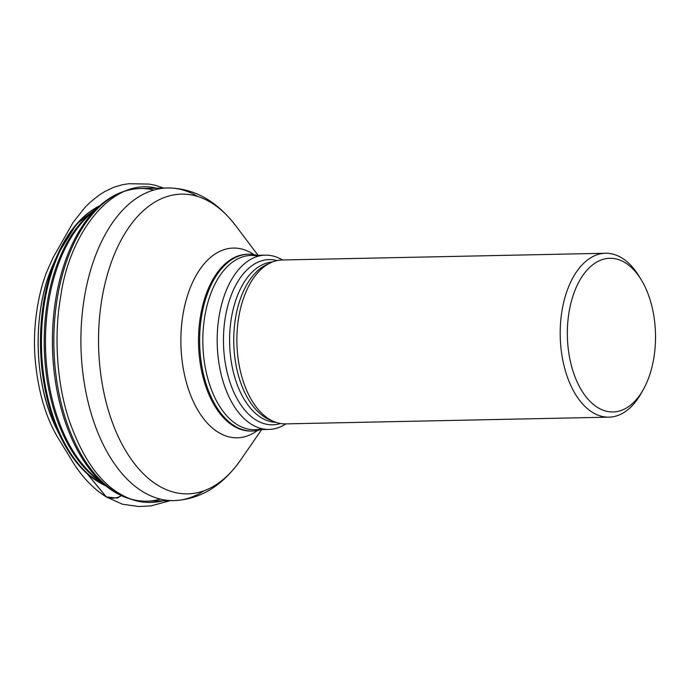 <?xml version="1.0" encoding="UTF-8"?>
<svg xmlns="http://www.w3.org/2000/svg" width="690" height="690" viewBox="0 0 690 690"><rect width="100%" height="100%" fill="white"/><g stroke="black" fill="none" stroke-linecap="round" stroke-linejoin="round"><path stroke-width="1.03" d="M257.172 255.326A88.424 50.724 88.8 0 0 248.547 254.222A88.424 50.724 88.8 0 0 199.677 343.689A88.424 50.724 88.8 0 0 252.221 431.043A88.424 50.724 88.8 0 0 260.794 429.577M282.443 259.975A87.147 49.982 88.8 0 0 265.365 255.153A87.147 49.982 88.8 0 0 218.187 322.73A87.147 49.982 88.8 0 0 245.864 420.184A87.147 49.982 88.8 0 0 268.988 429.413A87.147 49.982 88.8 0 0 285.85 423.884M605.535 253.256L282.219 259.983A81.972 47.015 88.8 0 0 256.723 273.93A81.972 47.015 88.8 0 0 259.569 411.007A81.972 47.015 88.8 0 0 285.626 423.884L608.942 417.165A81.972 47.015 -91.2 0 1 560.228 336.185A81.972 47.015 -91.2 0 1 605.535 253.256A81.972 47.015 -91.2 0 1 627.279 261.941A81.972 47.015 -91.2 0 1 638.931 276.017A81.972 47.015 -91.2 0 1 640.044 277.889M642.399 391.127A81.972 47.015 -91.2 0 1 641.364 393.033A81.972 47.015 -91.2 0 1 608.942 417.165M630.229 266.435A76.84 44.074 88.8 0 0 573.761 293.612A76.84 44.074 88.8 0 0 584.654 395.016A76.84 44.074 88.8 0 0 643.434 389.332A76.84 44.074 88.8 0 0 641.148 279.631A76.84 44.074 88.8 0 0 630.229 266.435M122.208 495.092L117.404 498.094L106.243 496.904L87.285 473.849M162.952 500.837C148.652 504.226 135.067 502.32 122.199 495.101C100.404 483.569 82.774 458.807 69.311 420.797C56.554 383.157 53.872 334.935 60.642 296.924C69.172 233.436 111.961 176.942 156.466 188.197M87.397 473.952L106.338 496.947C111.987 499.06 117.274 498.447 122.199 495.101M99.369 482.474A144.469 82.86 -91.2 0 1 88.044 474.409A144.469 82.86 -91.2 0 1 61.263 438.297A144.469 82.86 -91.2 0 1 57.451 254.912A144.469 82.86 -91.2 0 1 93.685 209.182M55.467 259.561A130.522 74.865 88.8 0 0 53.466 263.839A130.522 74.865 88.8 0 0 56.916 429.534A130.522 74.865 88.8 0 0 59.081 433.725M99.972 205.551A145.305 83.343 88.8 0 0 41.633 331.735A145.305 83.343 88.8 0 0 89.286 475.125A145.305 83.343 88.8 0 0 105.794 485.846M100.697 481.655A145.478 83.447 -91.2 0 1 44.255 346.915A145.478 83.447 -91.2 0 1 95.048 209.95M94.461 210.838A146.108 83.809 88.8 0 0 89.536 214.892A146.108 83.809 88.8 0 0 45.514 346.889A146.108 83.809 88.8 0 0 94.979 476.945A146.108 83.809 88.8 0 0 100.076 480.792M127.71 498.007A155.716 89.312 -91.2 0 1 105.191 485.346A155.716 89.312 -91.2 0 1 103.681 484.087A155.716 89.312 -91.2 0 1 52.44 345.311A155.716 89.312 -91.2 0 1 99.377 206.069A155.716 89.312 -91.2 0 1 121.362 192.493M153.879 190.043A156.354 89.683 88.8 0 0 140.312 188.534A156.354 89.683 88.8 0 0 55.666 309.776A156.354 89.683 88.8 0 0 105.32 484.613A156.354 89.683 88.8 0 0 146.806 501.173A156.354 89.683 88.8 0 0 160.304 499.094M203.981 490.771A156.354 89.683 -91.2 0 1 173.871 500.604A156.354 89.683 -91.2 0 1 132.385 484.052A156.354 89.683 -91.2 0 1 82.722 309.215A156.354 89.683 -91.2 0 1 167.368 187.973A156.354 89.683 -91.2 0 1 197.866 196.547M258.06 255.309L235.506 225.457A149.894 85.974 88.8 0 0 221.205 210.01A149.894 85.974 88.8 0 0 106.734 276.854A149.894 85.974 88.8 0 0 147.893 477.989A149.894 85.974 88.8 0 0 240.387 460.325L261.683 429.56M257.603 430.422A94.884 54.424 -91.2 0 1 212.123 427.766A94.884 54.424 -91.2 0 1 185.058 304.342A94.884 54.424 -91.2 0 1 253.955 254.61M247.977 254.239A88.424 50.724 88.8 0 0 247.417 254.248A88.424 50.724 88.8 0 0 198.548 343.706A88.424 50.724 88.8 0 0 251.091 431.06A88.424 50.724 88.8 0 0 251.66 431.043M258.207 256.206A87.147 49.982 88.8 0 0 251.013 255.455A87.147 49.982 88.8 0 0 203.835 323.032A87.147 49.982 88.8 0 0 231.512 420.477A87.147 49.982 88.8 0 0 254.636 429.706A87.147 49.982 88.8 0 0 261.795 428.654M280.459 423.496A82.627 47.394 -91.2 0 1 250.668 416.07A82.627 47.394 -91.2 0 1 225.38 317.012A82.627 47.394 -91.2 0 1 277.07 260.587M272.498 261.967A80.23 46.014 88.8 0 0 229.623 343.059A80.23 46.014 88.8 0 0 275.828 422.306M272.248 420.814A80.23 46.014 -91.2 0 1 233.772 342.973A80.23 46.014 -91.2 0 1 268.979 263.606M170.059 500.681L151.032 505.891L138.733 506.512L122.449 504.226L106.338 496.947C92.443 488.313 80.359 475.194 70.104 457.599L57.589 437.158C44.971 415.76 37.407 388.677 34.905 355.928C32.913 326.793 37.795 294.82 46.584 272.248L53.044 257.672L73.157 222.361L85.068 207.328L90.356 202.118L98.791 195.348L104.725 191.561L113.66 187.3L122.76 184.627L128.892 183.721L149.143 184.092L155.086 185.239L163.556 188.051M100.309 205.258L76.418 224.215L57.451 254.912L53.466 263.839C31.818 310.638 33.336 383.666 56.916 429.534L61.263 438.297C68.862 453.537 77.884 465.698 88.346 474.78L106.148 486.131M94.979 476.945L105.191 485.346C118.249 496.075 132.126 501.345 146.806 501.173L173.871 500.604C200.031 499.508 222.197 486.079 240.387 460.325M89.536 214.892L99.377 206.069C111.987 194.813 125.632 188.974 140.312 188.534L167.368 187.973C193.554 187.982 216.263 200.48 235.506 225.457M251.091 431.06L252.221 431.043M247.417 254.248L248.547 254.222M254.636 429.706L268.988 429.413M251.013 255.455L265.365 255.153M641.148 279.631L638.931 276.017M643.434 389.332L641.364 393.033"/></g></svg>
